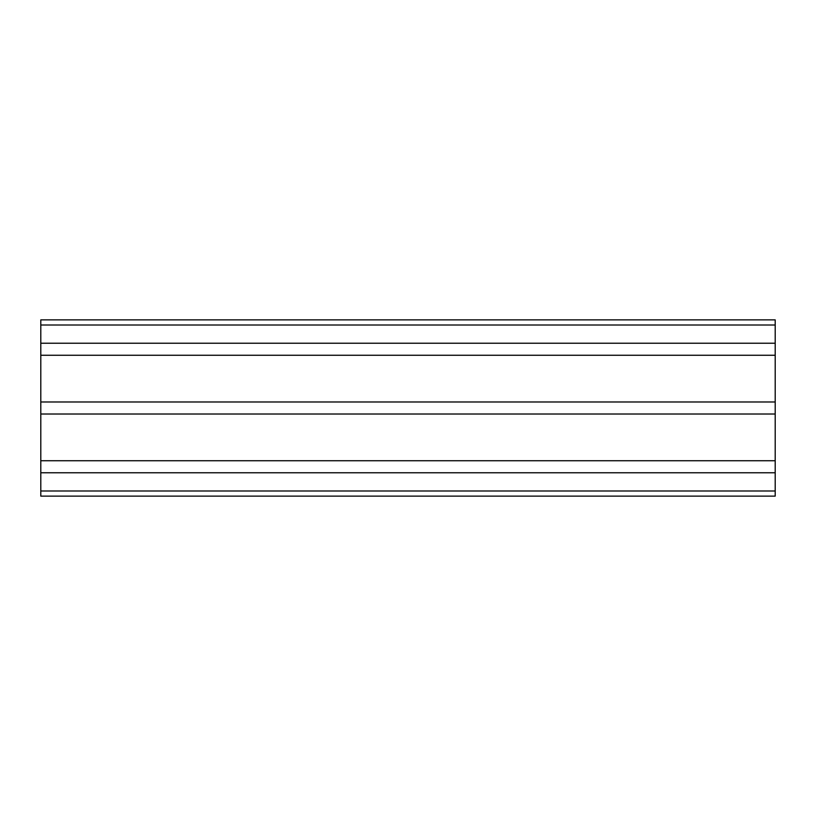 <?xml version="1.0" encoding="UTF-8"?>
<svg xmlns="http://www.w3.org/2000/svg" width="816" height="816" viewBox="0 0 816 816"><rect width="100%" height="100%" fill="white"/><g stroke="black" fill="none" stroke-linecap="round" stroke-linejoin="round"><path stroke-width="1.22" d="M40.8 343.23L775.2 343.23L775.2 319.872L40.8 319.872L40.8 496.128L775.2 496.128L775.2 490.987L40.8 490.987M775.2 343.23L775.2 355.266L40.8 355.266M775.2 355.266L775.2 401.982L40.8 401.982M775.2 401.982L775.2 414.018L40.8 414.018M775.2 414.018L775.2 460.734L40.8 460.734M775.2 460.734L775.2 472.77L40.8 472.77M775.2 472.77L775.2 490.987M775.2 325.013L40.8 325.013"/></g></svg>
